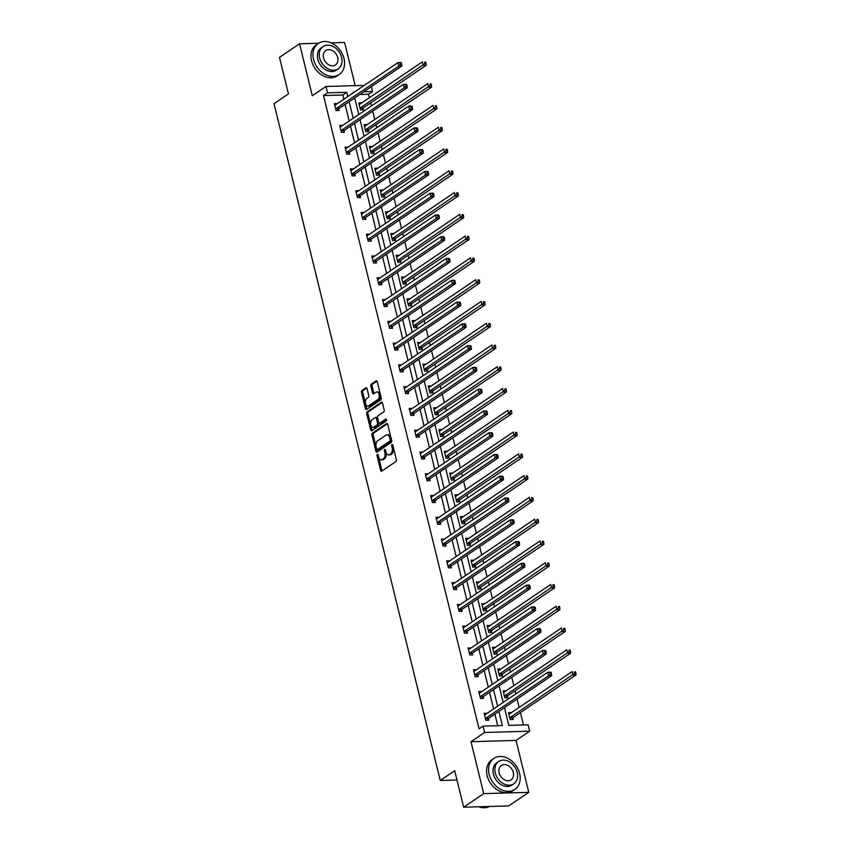<?xml version="1.0" encoding="UTF-8"?>
<svg xmlns="http://www.w3.org/2000/svg" width="850" height="850" viewBox="0 0 850 850"><rect width="100%" height="100%" fill="white"/><g stroke="black" fill="none" stroke-linecap="round" stroke-linejoin="round"><path stroke-width="1.27" d="M377.358 454.421A1.031 0.595 -91.6 0 0 377.049 455.749L380.619 470.316A1.466 0.861 -91.6 0 0 381.448 471.251A1.466 0.861 -91.6 0 0 381.746 471.144L395.93 461.55A1.466 0.861 -91.6 0 0 396.376 459.648L392.806 445.092A1.031 0.595 -91.6 0 0 391.701 445.836L392.158 447.727A4.707 2.741 -91.6 0 1 390.713 453.815L389.534 454.612A4.707 2.741 -91.6 0 1 388.599 454.931A4.707 2.741 -91.6 0 1 385.942 451.934L385.475 450.054A1.031 0.595 -91.6 0 0 384.37 450.797L384.837 452.678A4.707 2.741 -91.6 0 1 383.392 458.766L382.213 459.574A4.707 2.741 -91.6 0 1 381.267 459.892A4.707 2.741 -91.6 0 1 378.611 456.896L378.144 455.005A1.031 0.595 -91.6 0 0 377.358 454.421M378.218 455.281A1.031 0.595 -91.6 0 0 378.261 455.717L381.841 470.273A1.466 0.861 -91.6 0 0 382.118 470.9M392.87 445.368A1.031 0.595 -91.6 0 0 392.913 445.804L393.38 447.684L392.158 447.727M385.539 450.319A1.031 0.595 -91.6 0 0 385.592 450.766L386.049 452.646L384.837 452.678M528.785 792.338L508.725 805.917L463.664 807.213L483.735 793.634L528.785 792.338L516.035 740.414L529.678 731.181L484.627 732.477L483.066 726.123L502.361 725.571L498.886 711.397M355.204 85.648L344.611 42.5L331.139 42.883M318.601 43.244L299.551 43.796L312.311 95.721L325.954 86.488L364.31 85.382M463.664 807.213L454.697 770.706L440.257 780.481L274.008 103.647L288.458 93.872L279.491 57.375L299.551 43.796M367.041 388.663A1.466 0.861 -91.6 0 0 366.212 387.728A1.466 0.861 -91.6 0 0 365.914 387.823L361.941 390.522A1.466 0.861 -91.6 0 0 361.494 392.424L365.457 408.584A1.466 0.861 -91.6 0 0 366.286 409.53A1.466 0.861 -91.6 0 0 366.584 409.424L380.768 399.829A1.466 0.861 -91.6 0 0 381.214 397.928L377.251 381.756A1.466 0.861 -91.6 0 0 376.412 380.821A1.466 0.861 -91.6 0 0 376.125 380.928L371.312 384.179A1.466 0.861 -91.6 0 0 370.866 386.081L372.566 392.998A1.466 0.861 -91.6 0 0 373.394 393.933A1.466 0.861 -91.6 0 0 373.692 393.837L376.072 392.222A3.931 2.295 -91.6 0 1 376.858 391.956A3.931 2.295 -91.6 0 1 379.206 395.133A3.931 2.295 -91.6 0 1 377.868 399.553L368.539 405.864A3.931 2.295 -91.6 0 1 367.752 406.141A3.931 2.295 -91.6 0 1 365.404 402.964A3.931 2.295 -91.6 0 1 366.733 398.533L368.294 397.481A1.466 0.861 -91.6 0 0 368.741 395.579L367.041 388.663M516.035 740.414L470.974 741.71L483.735 793.634M470.974 741.71L484.627 732.477M343.846 99.238L342.805 94.998L323.499 95.551L479.049 728.843L483.066 726.123M323.499 95.551L327.516 92.841L325.954 86.488M372.406 433.128A1.466 0.861 -91.6 0 0 371.96 435.03L375.923 451.201A1.466 0.861 -91.6 0 0 376.752 452.136A1.466 0.861 -91.6 0 0 377.049 452.041L391.234 442.436A1.466 0.861 -91.6 0 0 391.68 440.534L387.717 424.373A1.466 0.861 -91.6 0 0 386.877 423.438A1.466 0.861 -91.6 0 0 386.591 423.534L372.406 433.128L373.628 433.096A1.466 0.861 -91.6 0 0 373.171 434.998L377.145 451.159A1.466 0.861 -91.6 0 0 377.421 451.786M370.696 429.898L366.722 413.727A1.466 0.861 -91.6 0 1 367.179 411.825L381.353 402.231A1.466 0.861 -91.6 0 1 381.65 402.124A1.466 0.861 -91.6 0 1 382.479 403.07L384.179 409.987A1.466 0.861 -91.6 0 1 383.733 411.889L377.974 415.777A1.466 0.861 -91.6 0 0 377.527 417.679L378.654 422.269A1.466 0.861 -91.6 0 0 379.483 423.204A1.466 0.861 -91.6 0 0 379.78 423.109L385.762 419.061A1.031 0.595 -91.6 0 1 386.24 420.973L371.822 430.727A1.466 0.861 -91.6 0 1 371.524 430.833A1.466 0.861 -91.6 0 1 370.696 429.898L371.907 429.856L367.944 413.695L366.722 413.727M440.257 780.481L456.981 780.003M367.126 124.642L364.066 124.684L365.787 131.654L368.826 131.569L368.443 130.007M377.825 168.194L374.765 168.226L376.486 175.206L379.525 175.121L379.142 173.559M388.524 211.746L385.464 211.778L387.175 218.758L390.224 218.673L389.842 217.111M399.224 255.298L396.164 255.329L397.874 262.31L400.924 262.225L400.541 260.663M409.913 298.849L406.863 298.881L408.574 305.862L411.612 305.766L411.23 304.204M420.612 342.391L417.552 342.433L419.273 349.403L422.312 349.318L421.929 347.756M431.311 385.942L428.251 385.974L429.962 392.955L433.011 392.87L432.629 391.308M442.011 429.494L438.951 429.526L440.661 436.507L443.711 436.422L443.328 434.86M452.699 473.046L449.65 473.078L451.361 480.059L454.399 479.974L454.017 478.412M463.399 516.598L460.339 516.63L462.06 523.611L465.099 523.515L464.716 521.953M474.098 560.139L471.038 560.182L472.749 567.152L475.798 567.067L475.416 565.505M484.797 603.691L481.737 603.723L483.448 610.704L486.498 610.619L486.115 609.057M495.486 647.243L492.437 647.275L494.147 654.256L497.186 654.171L496.804 652.609M506.186 690.795L503.126 690.827L504.847 697.808L507.886 697.722L507.503 696.161M523.472 724.965L520.434 712.587M519.159 707.412L517.108 699.061M515.833 693.876L515.079 690.816M513.814 685.631L511.764 677.291M510.489 672.106L509.734 669.035M508.459 663.861L506.409 655.509M505.144 650.335L504.39 647.264M503.115 642.09L501.064 633.739M499.789 628.554L499.035 625.494M497.76 620.309L495.72 611.957M494.445 606.783L493.691 603.713M492.416 598.538L490.365 590.187M489.09 585.002L488.336 581.942M487.071 576.757L485.021 568.416M483.746 563.231L482.991 560.171M481.716 554.986L479.666 546.635M478.401 541.461L477.647 538.39M476.372 533.216L474.321 524.864M473.046 519.679L472.292 516.619M471.027 511.434L468.977 503.083M467.702 497.909L466.947 494.838M465.672 489.664L463.622 481.312M462.347 476.127L461.603 473.067M460.328 467.882L458.277 459.542M457.002 454.357L456.248 451.297M454.973 446.112L452.922 437.761M451.658 432.586L450.904 429.516M449.629 424.341L447.578 415.99M446.303 410.805L445.549 407.745M444.284 402.56L442.234 394.209M440.959 389.034L440.204 385.964M438.929 380.789L436.879 372.438M435.614 367.264L434.86 364.193M433.585 359.008L431.534 350.668M430.259 345.483L429.505 342.422M428.241 337.237L426.19 328.886M424.915 323.712L424.161 320.641M422.886 315.467L420.835 307.116M419.56 301.931L418.816 298.871M417.541 293.686L415.491 285.345M414.216 280.16L413.461 277.089M412.186 271.915L410.136 263.564M408.871 258.389L408.117 255.319M406.842 250.134L404.791 241.793M403.516 236.608L402.762 233.548M401.498 228.363L399.447 220.012M398.172 214.837L397.418 211.767M396.142 206.593L394.092 198.241M392.828 193.056L392.073 189.996M390.798 184.811L388.748 176.471M387.473 171.286L386.718 168.215M385.443 163.041L383.403 154.689M382.128 149.515L381.374 146.444M380.099 141.259L378.048 132.919M376.773 127.734L376.019 124.674M374.754 119.489L372.704 111.137M371.429 105.963L370.674 102.892M369.399 97.718L368.549 94.254L359.752 94.509M511.541 712.566L508.481 712.597L510.191 719.578L513.241 719.493L512.858 717.931M500.841 669.014L497.781 669.056L499.492 676.026L502.541 675.941L502.159 674.379M490.142 625.472L487.082 625.504L488.803 632.485L491.842 632.389L491.459 630.827M479.442 581.921L476.382 581.952L478.104 588.933L481.142 588.848L480.76 587.286M468.743 538.369L465.694 538.401L467.404 545.381L470.454 545.296L470.061 543.734M458.054 494.817L454.994 494.849L456.705 501.829L459.754 501.744L459.372 500.183M447.355 451.265L444.295 451.308L446.016 458.277L449.055 458.192L448.672 456.631M436.656 407.724L433.596 407.756L435.317 414.736L438.356 414.641L437.973 413.079M425.956 364.172L422.907 364.204L424.618 371.184L427.667 371.099L427.274 369.538M415.267 320.62L412.207 320.652L413.918 327.632L416.967 327.547L416.585 325.986M404.568 277.068L401.508 277.1L403.219 284.081L406.268 283.996L405.886 282.434M393.869 233.516L390.809 233.559L392.53 240.529L395.569 240.444L395.186 238.882M383.169 189.975L380.12 190.007L381.831 196.988L384.869 196.892L384.487 195.33M372.481 146.423L369.421 146.455L371.131 153.436L374.181 153.351L373.798 151.789M361.781 102.871L358.721 102.903L360.432 109.884L363.481 109.799L363.099 108.237M504.454 707.625L508.821 725.379L528.116 724.827L529.678 731.181M371.365 86.647L372.566 91.545L363.757 91.8M368.549 94.254L372.566 91.545M354.439 92.066L353.271 92.098L353.43 92.746M354.705 97.931L358.774 114.516M360.049 119.701L364.119 136.298M365.394 141.472L369.474 158.068M370.749 163.253L374.818 179.849M376.093 185.024L380.173 201.62M381.438 206.805L385.517 223.391M386.793 228.576L390.862 245.172M392.137 250.346L396.217 266.942M397.492 272.127L401.561 288.724M402.836 293.898L406.916 310.494M408.181 315.679L412.261 332.265M413.536 337.45L417.605 354.046M418.88 359.221L422.96 375.817M424.224 381.002L428.304 397.598M429.579 402.772L433.649 419.369M434.924 424.554L439.004 441.139M440.279 446.324L444.348 462.921M445.623 468.095L449.703 484.691M450.967 489.876L455.047 506.473M456.322 511.647L460.392 528.243M461.667 533.428L465.747 550.014M467.011 555.199L471.091 571.795M472.366 576.969L476.436 593.566M477.711 598.751L481.791 615.347M483.066 620.521L487.135 637.117M488.41 642.303L492.49 658.888M493.754 664.073L497.834 680.669M499.109 685.844L503.179 702.44M347.852 96.517L346.811 92.289L327.516 92.841M497.611 706.212L493.531 689.616M492.256 684.441L488.187 667.845M486.912 662.66L482.832 646.064M481.567 640.889L477.487 624.293M476.212 619.108L472.143 602.523M470.868 597.338L466.788 580.741M465.524 575.567L461.444 558.971M460.169 553.786L456.099 537.189M454.824 532.015L450.744 515.419M449.469 510.244L445.4 493.648M444.125 488.463L440.045 471.867M438.781 466.692L434.701 450.096M433.426 444.911L429.356 428.326M428.081 423.141L424.001 406.544M422.737 401.37L418.657 384.774M417.382 379.589L413.312 362.993M412.038 357.818L407.957 341.222M406.683 336.037L402.613 319.451M401.338 314.266L397.258 297.67M395.994 292.496L391.914 275.899M390.639 270.714L386.569 254.118M385.294 248.944L381.214 232.347M379.95 227.163L375.87 210.577M374.595 205.392L370.526 188.796M369.251 183.621L365.171 167.025M363.896 161.84L359.826 145.244M358.551 140.069L354.471 123.473M353.207 118.288L349.127 101.703M342.805 94.998L346.811 92.289M497.717 725.698L494.87 714.106M493.595 708.932L489.526 692.336M488.251 687.151L484.171 670.554M482.896 665.38L478.826 648.784M477.551 643.599L473.471 627.013M472.207 621.828L468.127 605.232M466.852 600.058L462.783 583.461M461.507 578.276L457.428 561.68M456.152 556.506L452.083 539.909M450.808 534.724L446.728 518.139M445.464 512.954L441.384 496.358M440.109 491.183L436.039 474.587M434.764 469.402L430.684 452.806M429.42 447.631L425.34 431.035M424.065 425.85L419.996 409.264M418.721 404.079L414.641 387.483M413.366 382.309L409.296 365.712M408.021 360.527L403.941 343.931M402.677 338.757L398.597 322.161M397.322 316.976L393.252 300.39M391.978 295.205L387.897 278.609M386.633 273.434L382.553 256.838M381.278 251.653L377.209 235.057M375.934 229.883L371.854 213.286M370.579 208.112L366.509 191.516M365.234 186.331L361.154 169.734M359.89 164.56L355.81 147.964M354.535 142.779L350.466 126.193M349.191 121.008L345.111 104.412M338.746 108.938L339.129 110.5L336.079 110.585L334.369 103.604L337.429 103.573M344.091 130.709L344.473 132.271L341.434 132.356L339.713 125.386L342.773 125.343M349.446 152.49L349.828 154.052L346.779 154.137L345.068 147.156L348.128 147.124M354.79 174.261L355.172 175.822L352.134 175.907L350.413 168.927L353.473 168.895M360.134 196.031L360.517 197.593L357.478 197.689L355.767 190.708L358.817 190.676M365.489 217.812L365.872 219.374L362.822 219.459L361.112 212.479L364.172 212.447M370.834 239.583L371.216 241.145L368.178 241.23L366.456 234.26L369.516 234.218M376.178 261.364L376.571 262.926L373.522 263.011L371.811 256.031L374.861 255.999M381.533 283.135L381.916 284.697L378.866 284.782L377.156 277.801L380.216 277.769M386.877 304.906L387.26 306.467L384.221 306.563L382.5 299.582L385.56 299.551M392.233 326.687L392.615 328.249L389.566 328.334L387.855 321.353L390.915 321.321M397.577 348.457L397.959 350.019L394.921 350.104L393.199 343.134L396.259 343.092M402.921 370.239L403.304 371.801L400.265 371.886L398.554 364.905L401.604 364.873M408.276 392.009L408.659 393.571L405.609 393.656L403.899 386.676L406.959 386.644M413.621 413.78L414.003 415.342L410.964 415.438L409.243 408.457L412.303 408.425M418.976 435.561L419.358 437.123L416.309 437.208L414.598 430.228L417.658 430.196M424.32 457.332L424.703 458.894L421.653 458.979L419.942 452.009L423.002 451.966M429.664 479.113L430.047 480.675L427.008 480.76L425.297 473.779L428.347 473.748M435.019 500.884L435.402 502.446L432.353 502.531L430.642 495.55L433.702 495.518M440.364 522.654L440.746 524.216L437.707 524.312L435.986 517.331L439.046 517.299M445.708 544.436L446.101 545.997L443.052 546.082L441.341 539.102L444.391 539.07M451.063 566.206L451.446 567.768L448.396 567.853L446.686 560.872L449.746 560.841M456.408 587.987L456.79 589.549L453.751 589.634L452.03 582.654L455.09 582.622M461.763 609.758L462.145 611.32L459.096 611.405L457.385 604.424L460.445 604.393M467.107 631.529L467.489 633.091L464.451 633.186L462.729 626.206L465.789 626.174M472.451 653.31L472.834 654.872L469.795 654.957L468.084 647.976L471.134 647.944M477.806 675.081L478.189 676.643L475.139 676.727L473.429 669.747L476.489 669.715M483.151 696.862L483.533 698.413L480.494 698.509L478.773 691.528L481.833 691.496M488.495 718.633L488.888 720.194L485.839 720.279L484.128 713.299L487.178 713.267M511.519 712.513L508.831 714.032M487.167 713.214L484.479 714.733M506.175 690.742L503.487 692.261M481.822 691.443L479.134 692.963M500.82 668.961L498.132 670.491M476.467 669.662L473.779 671.192M495.476 647.19L492.788 648.709M471.123 647.891L468.435 649.411M490.131 625.419L487.433 626.939M465.779 626.11L463.08 627.64M484.776 603.638L482.088 605.157M460.424 604.339L457.736 605.859M479.432 581.867L476.744 583.387M455.079 582.569L452.391 584.088M474.087 560.086L471.389 561.616M449.735 560.787L447.036 562.317M468.733 538.316L466.044 539.835M444.38 539.017L441.692 540.536M463.388 516.545L461.157 518.054A1.498 0.871 88.4 0 1 460.891 518.192A1.498 0.871 88.4 0 1 460.859 518.192L460.721 518.192M439.036 517.236L436.337 518.766M458.033 494.764L455.345 496.283M433.681 495.465L430.993 496.984M452.689 472.993L450.001 474.513M428.336 473.694L425.648 475.214M447.344 451.212L444.646 452.742M422.992 451.913L420.293 453.443M441.989 429.441L439.301 430.961M417.637 430.142L414.949 431.662M436.645 407.671L433.957 409.19M412.293 408.361L409.604 409.891M431.301 385.889L428.602 387.409M406.948 386.591L404.249 388.11M425.946 364.119L423.257 365.638M401.593 364.82L398.905 366.339M420.601 342.337L417.902 343.868M396.249 343.039L393.55 344.569M415.246 320.567L412.558 322.086M390.894 321.268L388.206 322.788M409.902 298.796L407.671 300.305A1.498 0.871 88.4 0 1 407.405 300.443A1.498 0.871 88.4 0 1 407.384 300.443L407.246 300.443M385.549 299.487L382.861 301.017M404.558 277.015L401.859 278.534M380.205 277.716L377.506 279.236M399.203 255.244L396.514 256.764M374.85 255.946L372.162 257.465M393.858 233.463L391.17 234.993M369.506 234.164L366.817 235.694M388.514 211.692L385.815 213.212M364.151 212.394L361.462 213.913M383.159 189.922L380.471 191.441M358.806 190.623L356.118 192.143M377.814 168.141L375.116 169.671M353.462 168.842L350.763 170.361M372.459 146.37L369.771 147.889M348.107 147.071L345.419 148.591M367.115 124.589L364.427 126.119M342.763 125.29L340.074 126.82M361.771 102.818L359.072 104.338M337.418 103.519L334.719 105.039M381.267 459.892L382.489 459.85A4.707 2.741 -91.6 0 0 383.424 459.531L382.213 459.574M386.049 452.646A4.707 2.741 -91.6 0 1 384.604 458.734L383.424 459.531M388.599 454.931L389.81 454.899A4.707 2.741 -91.6 0 0 390.756 454.58L389.534 454.612M393.38 447.684A4.707 2.741 -91.6 0 1 391.935 453.783L390.756 454.58M387.43 423.746L373.628 433.096M376.656 448.949A1.031 0.595 -91.6 0 0 377.442 449.533L389.895 441.108A1.031 0.595 -91.6 0 0 390.214 439.779L389.725 437.793A4.707 2.741 -91.6 0 0 387.069 434.796A4.707 2.741 -91.6 0 0 386.123 435.115L377.612 440.863A4.707 2.741 -91.6 0 0 376.168 446.962L376.656 448.949M378.25 449.512A1.031 0.595 -91.6 0 0 378.664 449.501L377.442 449.533M387.069 434.796L388.28 434.754A4.707 2.741 -91.6 0 1 390.936 437.75L391.425 439.737A1.031 0.595 -91.6 0 1 391.117 441.076L378.664 449.501M382.203 402.443L368.39 411.793A1.466 0.861 -91.6 0 0 367.944 413.695M380.396 423.087A1.466 0.861 -91.6 0 0 380.704 423.172A1.466 0.861 -91.6 0 0 380.991 423.077L386.463 419.379M372.013 419.815A3.931 2.295 -91.6 0 0 370.674 424.235A3.931 2.295 -91.6 0 0 373.022 427.412A3.931 2.295 -91.6 0 0 373.809 427.146L377.103 424.926A1.466 0.861 -91.6 0 0 377.549 423.013L376.422 418.423A1.466 0.861 -91.6 0 0 375.594 417.488A1.466 0.861 -91.6 0 0 375.296 417.594L372.013 419.815M373.022 427.412L374.244 427.38A3.931 2.295 -91.6 0 0 375.031 427.114L373.809 427.146M376.518 417.552A1.466 0.861 -91.6 0 1 376.805 417.456A1.466 0.861 -91.6 0 1 377.644 418.391L378.771 422.981A1.466 0.861 -91.6 0 1 378.314 424.883L375.031 427.114M371.907 429.856A1.466 0.861 -91.6 0 0 372.194 430.483M367.752 406.141L368.964 406.098A3.931 2.295 -91.6 0 0 369.75 405.832L368.539 405.864M376.858 391.956L378.08 391.924A3.931 2.295 -91.6 0 1 380.428 395.091A3.931 2.295 -91.6 0 1 379.089 399.521L369.75 405.832M376.964 381.14L372.534 384.136A1.466 0.861 -91.6 0 0 372.087 386.038L373.788 392.966A1.466 0.861 -91.6 0 0 374.064 393.582M366.764 388.046L363.163 390.479A1.466 0.861 -91.6 0 0 362.706 392.381L366.679 408.553A1.466 0.861 -91.6 0 0 366.956 409.169M511.891 719.536L512.954 717.772A1.498 0.871 88.4 0 1 513.23 717.464L575.992 674.996L572.953 675.081L572.093 671.596L509.32 714.064A1.498 0.871 88.4 0 1 509.022 714.17A1.498 0.871 88.4 0 1 509.001 714.17L508.863 714.159M509.809 718.016L509.904 717.857A1.498 0.871 88.4 0 1 510.181 717.549L574.653 673.306L575.864 673.274L575.524 671.872L574.303 671.914L574.653 673.306M574.303 671.914L575.524 671.872M575.864 673.274L575.992 674.996M485.828 718.25L488.877 718.165L551.639 675.697L548.601 675.782L485.828 718.25A1.498 0.871 -91.6 0 0 485.552 718.558L485.456 718.718M550.301 674.008L548.601 675.782L547.74 672.297L550.779 672.212L549.95 672.616L550.301 674.008L551.512 673.976L551.172 672.573M484.511 714.861L484.649 714.861A1.498 0.871 -91.6 0 0 484.67 714.861A1.498 0.871 -91.6 0 0 484.967 714.765L547.74 672.297L549.95 672.616M488.877 718.165A1.498 0.871 -91.6 0 0 488.601 718.473L487.539 720.237M551.639 675.697L551.512 673.976M478.741 806.778A18.732 14.28 55.9 0 0 489.547 806.469M489.164 774.35A18.732 14.28 55.9 0 0 514.877 789.416A18.732 14.28 55.9 0 0 519.605 773.468A18.732 14.28 55.9 0 0 493.892 758.402A18.732 14.28 55.9 0 0 489.164 774.35M493.892 758.402L491.884 759.751A18.732 14.28 55.9 0 0 487.156 775.699A18.732 14.28 55.9 0 0 512.869 790.776L514.877 789.416M513.783 783.827L511.934 785.071A13.483 10.285 -124.1 0 1 493.425 774.222A13.483 10.285 -124.1 0 1 496.825 762.737L498.674 761.494A13.483 10.285 55.9 0 0 495.274 772.969A13.483 10.285 55.9 0 0 513.783 783.827A13.483 10.285 55.9 0 0 517.183 772.342A13.483 10.285 55.9 0 0 498.674 761.494M513.294 772.459A8.691 6.63 55.9 0 0 501.362 765.457A8.691 6.63 55.9 0 0 499.163 772.862A8.691 6.63 55.9 0 0 511.094 779.854A8.691 6.63 55.9 0 0 513.294 772.459M313.554 59.404A18.732 14.28 55.9 0 0 339.267 74.481A18.732 14.28 55.9 0 0 343.995 58.533A18.732 14.28 55.9 0 0 318.283 43.456A18.732 14.28 55.9 0 0 313.554 59.404M318.283 43.456L316.274 44.816A18.732 14.28 55.9 0 0 311.546 60.764A18.732 14.28 55.9 0 0 337.259 75.831L339.267 74.481M338.172 68.882L336.334 70.136A13.483 10.285 -124.1 0 1 317.815 59.277A13.483 10.285 -124.1 0 1 321.215 47.802L323.064 46.548A13.483 10.285 55.9 0 0 319.664 58.034A13.483 10.285 55.9 0 0 338.172 68.882A13.483 10.285 55.9 0 0 341.583 57.407A13.483 10.285 55.9 0 0 323.064 46.548M337.684 57.513A8.691 6.63 55.9 0 0 325.752 50.522A8.691 6.63 55.9 0 0 323.563 57.917A8.691 6.63 55.9 0 0 335.495 64.919A8.691 6.63 55.9 0 0 337.684 57.513M506.547 697.754L507.599 695.991A1.498 0.871 88.4 0 1 507.875 695.693L570.648 653.225L567.598 653.31L566.748 649.825L503.976 692.293A1.498 0.871 88.4 0 1 503.678 692.389A1.498 0.871 88.4 0 1 503.646 692.389L503.508 692.389M504.464 696.246L504.56 696.086A1.498 0.871 88.4 0 1 504.836 695.778L569.298 651.536L570.52 651.493L570.18 650.101L568.958 650.133L569.298 651.536M568.958 650.133L570.18 650.101M570.52 651.493L570.648 653.225M501.192 675.984L502.254 674.22A1.498 0.871 88.4 0 1 502.531 673.912L565.293 631.444L562.254 631.539L561.393 628.044L498.631 670.512A1.498 0.871 88.4 0 1 498.323 670.618A1.498 0.871 88.4 0 1 498.302 670.618L498.164 670.618M499.109 674.464L499.205 674.305A1.498 0.871 88.4 0 1 499.481 674.008L563.954 629.754L565.165 629.722L564.825 628.32L563.614 628.362L563.954 629.754M563.614 628.362L564.825 628.32M565.165 629.722L565.293 631.444M480.484 696.479L483.522 696.394L546.295 653.926L543.246 654.011L480.484 696.479A1.498 0.871 -91.6 0 0 480.207 696.787L480.112 696.947M544.946 652.226L543.246 654.011L542.396 650.526L545.434 650.431L544.606 650.834L544.946 652.226L546.168 652.194L545.817 650.803M479.156 693.09L479.294 693.09A1.498 0.871 -91.6 0 0 479.326 693.09A1.498 0.871 -91.6 0 0 479.623 692.994L542.396 650.526L544.606 650.834M483.522 696.394A1.498 0.871 -91.6 0 0 483.246 696.692L482.184 698.456M546.295 653.926L546.168 652.194M475.129 674.709L478.178 674.613L540.94 632.145L537.901 632.241L475.129 674.709A1.498 0.871 -91.6 0 0 474.853 675.006L474.757 675.166M539.601 630.456L537.901 632.241L537.041 628.745L540.09 628.66L539.251 629.064L539.601 630.456L540.812 630.424L540.472 629.021M473.811 671.309L473.949 671.319A1.498 0.871 -91.6 0 0 473.971 671.319A1.498 0.871 -91.6 0 0 474.279 671.213L537.041 628.745L539.251 629.064M478.178 674.613A1.498 0.871 -91.6 0 0 477.902 674.921L476.839 676.685M540.94 632.145L540.812 630.424M495.848 654.202L496.91 652.449A1.498 0.871 88.4 0 1 497.176 652.141L559.948 609.673L556.899 609.758L556.049 606.273L493.276 648.741A1.498 0.871 88.4 0 1 492.979 648.837A1.498 0.871 88.4 0 1 492.957 648.837L492.819 648.837M493.765 652.694L493.861 652.534A1.498 0.871 88.4 0 1 494.137 652.226L558.599 607.984L559.821 607.941L559.481 606.549L558.259 606.581L558.599 607.984M558.259 606.581L559.481 606.549M559.821 607.941L559.948 609.673M469.784 652.928L472.823 652.843L535.596 610.374L532.546 610.459L469.784 652.928A1.498 0.871 -91.6 0 0 469.508 653.236L469.413 653.395M534.246 608.685L532.546 610.459L531.696 606.974L534.735 606.879L533.906 607.282L534.246 608.685L535.468 608.643L535.128 607.251M468.467 649.538L468.605 649.538A1.498 0.871 -91.6 0 0 468.626 649.538A1.498 0.871 -91.6 0 0 468.924 649.442L531.696 606.974L533.906 607.282M472.823 652.843A1.498 0.871 -91.6 0 0 472.547 653.14L471.495 654.904M535.596 610.374L535.468 608.643M490.493 632.432L491.555 630.668A1.498 0.871 88.4 0 1 491.831 630.371L554.604 587.903L551.554 587.987L550.694 584.492L487.932 626.96A1.498 0.871 88.4 0 1 487.634 627.066A1.498 0.871 88.4 0 1 487.603 627.066L487.464 627.066M488.41 630.923L488.516 630.753A1.498 0.871 88.4 0 1 488.793 630.456L553.254 586.202L554.476 586.171L554.126 584.779L552.914 584.811L553.254 586.202M552.914 584.811L554.126 584.779M554.476 586.171L554.604 587.903M464.429 631.157L467.479 631.072L530.251 588.604L527.202 588.689L464.429 631.157A1.498 0.871 -91.6 0 0 464.164 631.454L464.058 631.624M528.902 586.904L527.202 588.689L526.341 585.193L529.391 585.108L528.562 585.512L528.902 586.904L530.124 586.872L529.773 585.48M463.112 627.768L463.25 627.768A1.498 0.871 -91.6 0 0 463.282 627.768A1.498 0.871 -91.6 0 0 463.579 627.661L526.341 585.193L528.562 585.512M467.479 631.072A1.498 0.871 -91.6 0 0 467.203 631.369L466.14 633.133M530.251 588.604L530.124 586.872M485.148 610.661L486.211 608.898A1.498 0.871 88.4 0 1 486.487 608.589L549.249 566.121L546.21 566.206L545.349 562.721L482.577 605.189A1.498 0.871 88.4 0 1 482.279 605.296A1.498 0.871 88.4 0 1 482.258 605.296L482.12 605.285M483.066 609.142L483.161 608.982A1.498 0.871 88.4 0 1 483.438 608.674L547.91 564.432L549.121 564.4L548.781 562.997L547.559 563.04L547.91 564.432M547.559 563.04L548.781 562.997M549.121 564.4L549.249 566.121M459.085 609.376L462.134 609.291L524.896 566.822L521.858 566.907L459.085 609.376A1.498 0.871 -91.6 0 0 458.809 609.684L458.713 609.843M523.558 565.133L521.858 566.907L520.997 563.423L524.046 563.338L523.207 563.741L523.558 565.133L524.769 565.101L524.429 563.699M457.767 605.986L457.906 605.997A1.498 0.871 -91.6 0 0 457.927 605.986A1.498 0.871 -91.6 0 0 458.224 605.891L520.997 563.423L523.207 563.741M462.134 609.291A1.498 0.871 -91.6 0 0 461.858 609.599L460.796 611.362M524.896 566.822L524.769 565.101M479.804 588.88L480.856 587.116A1.498 0.871 88.4 0 1 481.132 586.819L543.904 544.351L540.855 544.436L540.005 540.951L477.233 583.419A1.498 0.871 88.4 0 1 476.935 583.514A1.498 0.871 88.4 0 1 476.914 583.514L476.776 583.514M477.721 587.371L477.817 587.212A1.498 0.871 88.4 0 1 478.093 586.904L542.555 542.661L543.777 542.619L543.437 541.227L542.215 541.259L542.555 542.661M542.215 541.259L543.437 541.227M543.777 542.619L543.904 544.351M453.741 587.605L456.779 587.52L519.552 545.052L516.503 545.137L453.741 587.605A1.498 0.871 -91.6 0 0 453.464 587.913L453.369 588.072M518.202 543.362L516.503 545.137L515.653 541.652L518.691 541.556L517.862 541.96L518.202 543.362L519.424 543.32L519.084 541.928M452.423 584.216L452.561 584.216A1.498 0.871 -91.6 0 0 452.582 584.216A1.498 0.871 -91.6 0 0 452.88 584.12L515.653 541.652L517.862 541.96M456.779 587.52A1.498 0.871 -91.6 0 0 456.503 587.817L455.451 589.581M519.552 545.052L519.424 543.32M474.449 567.109L475.511 565.346A1.498 0.871 88.4 0 1 475.788 565.037L538.549 522.569L535.511 522.665L534.65 519.169L471.888 561.638A1.498 0.871 88.4 0 1 471.58 561.744A1.498 0.871 88.4 0 1 471.559 561.744L471.421 561.744M472.366 565.59L472.473 565.431A1.498 0.871 88.4 0 1 472.738 565.133L537.211 520.88L538.433 520.848L538.082 519.456L536.871 519.488L537.211 520.88M536.871 519.488L538.082 519.456M538.433 520.848L538.549 522.569M448.386 565.834L451.435 565.739L514.197 523.271L511.158 523.366L448.386 565.834A1.498 0.871 -91.6 0 0 448.109 566.132L448.014 566.291M512.858 521.581L511.158 523.366L510.297 519.871L513.347 519.786L512.518 520.189L512.858 521.581L514.069 521.549L513.729 520.147M447.068 562.434L447.206 562.445A1.498 0.871 -91.6 0 0 447.228 562.445A1.498 0.871 -91.6 0 0 447.536 562.339L510.297 519.871L512.518 520.189M451.435 565.739A1.498 0.871 -91.6 0 0 451.159 566.047L450.096 567.811M514.197 523.271L514.069 521.549M469.104 545.328L470.167 543.575A1.498 0.871 88.4 0 1 470.443 543.267L533.205 500.799L530.166 500.884L529.306 497.399L466.533 539.867A1.498 0.871 88.4 0 1 466.236 539.962A1.498 0.871 88.4 0 1 466.214 539.962L466.076 539.962M467.022 543.819L467.118 543.66A1.498 0.871 88.4 0 1 467.394 543.352L531.866 499.109L533.077 499.067L532.737 497.675L531.516 497.707L531.866 499.109M531.516 497.707L532.737 497.675M533.077 499.067L533.205 500.799M443.041 544.053L446.08 543.968L508.853 501.5L505.814 501.585L443.041 544.053A1.498 0.871 -91.6 0 0 442.765 544.361L442.669 544.521M507.503 499.811L505.814 501.585L504.953 498.1L507.992 498.004L507.163 498.408L507.503 499.811L508.725 499.768L508.385 498.376M441.724 540.664L441.862 540.664A1.498 0.871 -91.6 0 0 441.883 540.664A1.498 0.871 -91.6 0 0 442.181 540.568L504.953 498.1L507.163 498.408M446.08 543.968A1.498 0.871 -91.6 0 0 445.814 544.266L444.752 546.029M508.853 501.5L508.725 499.768M460.7 518.064L461.242 518.054M463.749 523.558L464.812 521.794A1.498 0.871 88.4 0 1 465.088 521.496L527.861 479.028L524.811 479.113L523.961 475.618L461.189 518.086M461.678 522.049L461.773 521.879A1.498 0.871 88.4 0 1 462.049 521.581L526.511 477.328L527.733 477.296L527.383 475.904L526.171 475.936L526.511 477.328M526.171 475.936L527.383 475.904M527.733 477.296L527.861 479.028M437.697 522.283L440.736 522.197L503.508 479.729L500.459 479.814L437.697 522.283A1.498 0.871 -91.6 0 0 437.421 522.58L437.325 522.75M502.159 478.029L500.459 479.814L499.598 476.319L502.647 476.234L501.819 476.638L502.159 478.029L503.381 477.998L503.03 476.606M436.369 518.893L436.507 518.893A1.498 0.871 -91.6 0 0 436.539 518.893A1.498 0.871 -91.6 0 0 436.836 518.787L499.598 476.319L501.819 476.638M440.736 522.197A1.498 0.871 -91.6 0 0 440.459 522.495L439.397 524.259M503.508 479.729L503.381 477.998M458.405 501.787L459.467 500.023A1.498 0.871 88.4 0 1 459.744 499.715L522.506 457.247L519.467 457.332L518.606 453.847L455.844 496.315A1.498 0.871 88.4 0 1 455.536 496.421A1.498 0.871 88.4 0 1 455.515 496.421L455.377 496.411M456.322 500.267L456.418 500.108A1.498 0.871 88.4 0 1 456.694 499.8L521.167 455.558L522.378 455.526L522.038 454.123L520.827 454.166L521.167 455.558M520.827 454.166L522.038 454.123M522.378 455.526L522.506 457.247M432.342 500.501L435.391 500.416L498.153 457.948L495.114 458.033L432.342 500.501A1.498 0.871 -91.6 0 0 432.066 500.809L431.97 500.969M496.814 456.259L495.114 458.033L494.254 454.548L497.303 454.463L496.464 454.867L496.814 456.259L498.026 456.227L497.686 454.824M431.024 497.112L431.163 497.123A1.498 0.871 -91.6 0 0 431.184 497.123A1.498 0.871 -91.6 0 0 431.492 497.016L494.254 454.548L496.464 454.867M435.391 500.416A1.498 0.871 -91.6 0 0 435.115 500.724L434.053 502.488M498.153 457.948L498.026 456.227M453.061 480.006L454.112 478.242A1.498 0.871 88.4 0 1 454.389 477.944L517.161 435.476L514.112 435.561L513.262 432.076L450.489 474.544A1.498 0.871 88.4 0 1 450.192 474.64A1.498 0.871 88.4 0 1 450.171 474.64L450.033 474.64M450.978 478.497L451.074 478.337A1.498 0.871 88.4 0 1 451.35 478.029L515.812 433.787L517.034 433.744L516.694 432.353L515.472 432.384L515.812 433.787M515.472 432.384L516.694 432.353M517.034 433.744L517.161 435.476M426.998 478.731L430.036 478.646L492.809 436.178L489.759 436.263L426.998 478.731A1.498 0.871 -91.6 0 0 426.721 479.039L426.626 479.198M491.459 434.488L489.759 436.263L488.909 432.777L491.948 432.682L491.119 433.086L491.459 434.488L492.681 434.446L492.341 433.054M425.68 475.341L425.818 475.341A1.498 0.871 -91.6 0 0 425.839 475.341A1.498 0.871 -91.6 0 0 426.137 475.246L488.909 432.777L491.119 433.086M430.036 478.646A1.498 0.871 -91.6 0 0 429.76 478.943L428.708 480.707M492.809 436.178L492.681 434.446M447.706 458.235L448.768 456.471A1.498 0.871 88.4 0 1 449.044 456.163L511.817 413.695L508.767 413.791L507.907 410.295L445.145 452.763A1.498 0.871 88.4 0 1 444.848 452.869A1.498 0.871 88.4 0 1 444.816 452.869L444.678 452.869M445.623 456.716L445.729 456.556A1.498 0.871 88.4 0 1 445.995 456.259L510.467 412.006L511.689 411.974L511.339 410.582L510.127 410.614L510.467 412.006M510.127 410.614L511.339 410.582M511.689 411.974L511.817 413.695M421.642 456.96L424.692 456.864L487.464 414.396L484.415 414.492L421.642 456.96A1.498 0.871 -91.6 0 0 421.377 457.257L421.271 457.417M486.115 412.707L484.415 414.492L483.554 410.996L486.604 410.911L485.775 411.315L486.115 412.707L487.337 412.675L486.986 411.272M420.325 453.56L420.463 453.571A1.498 0.871 -91.6 0 0 420.495 453.571A1.498 0.871 -91.6 0 0 420.793 453.464L483.554 410.996L485.775 411.315M424.692 456.864A1.498 0.871 -91.6 0 0 424.416 457.172L423.353 458.936M487.464 414.396L487.337 412.675M442.361 436.454L443.424 434.701A1.498 0.871 88.4 0 1 443.7 434.392L506.462 391.924L503.423 392.009L502.562 388.524L439.79 430.993A1.498 0.871 88.4 0 1 439.493 431.088A1.498 0.871 88.4 0 1 439.471 431.088L439.333 431.088M440.279 434.945L440.374 434.786A1.498 0.871 88.4 0 1 440.651 434.478L505.123 390.235L506.334 390.192L505.994 388.801L504.772 388.832L505.123 390.235M504.772 388.832L505.994 388.801M506.334 390.192L506.462 391.924M416.298 435.179L419.348 435.094L482.109 392.626L479.071 392.711L416.298 435.179A1.498 0.871 -91.6 0 0 416.022 435.487L415.926 435.646M480.771 390.936L479.071 392.711L478.21 389.226L481.249 389.141L480.42 389.534L480.771 390.936L481.982 390.894L481.642 389.502M414.981 431.789L415.119 431.789A1.498 0.871 -91.6 0 0 415.14 431.789A1.498 0.871 -91.6 0 0 415.438 431.694L478.21 389.226L480.42 389.534M419.348 435.094A1.498 0.871 -91.6 0 0 419.071 435.402L418.009 437.155M482.109 392.626L481.982 390.894M437.017 414.683L438.069 412.919A1.498 0.871 88.4 0 1 438.345 412.622L501.118 370.154L498.068 370.239L497.218 366.743L434.446 409.211A1.498 0.871 88.4 0 1 434.148 409.317A1.498 0.871 88.4 0 1 434.127 409.317L433.989 409.317M434.934 413.174L435.03 413.004A1.498 0.871 88.4 0 1 435.306 412.707L499.768 368.454L500.99 368.422L500.65 367.03L499.428 367.062L499.768 368.454M499.428 367.062L500.65 367.03M500.99 368.422L501.118 370.154M410.954 413.408L413.993 413.323L476.765 370.855L473.716 370.94L410.954 413.408A1.498 0.871 -91.6 0 0 410.678 413.706L410.582 413.876M475.416 369.155L473.716 370.94L472.866 367.444L475.904 367.359L475.076 367.763L475.416 369.155L476.638 369.123L476.297 367.731M409.626 410.019L409.764 410.019A1.498 0.871 -91.6 0 0 409.796 410.019A1.498 0.871 -91.6 0 0 410.093 409.913L472.866 367.444L475.076 367.763M413.993 413.323A1.498 0.871 -91.6 0 0 413.716 413.621L412.664 415.384M476.765 370.855L476.638 369.123M431.662 392.913L432.724 391.149A1.498 0.871 88.4 0 1 433.001 390.841L495.763 348.373L492.724 348.457L491.863 344.973L429.101 387.441A1.498 0.871 88.4 0 1 428.793 387.547A1.498 0.871 88.4 0 1 428.772 387.547L428.634 387.536M429.579 391.393L429.675 391.234A1.498 0.871 88.4 0 1 429.951 390.926L494.424 346.683L495.635 346.651L495.295 345.249L494.084 345.291L494.424 346.683M494.084 345.291L495.295 345.249M495.635 346.651L495.763 348.373M405.599 391.627L408.648 391.542L471.41 349.074L468.371 349.159L405.599 391.627A1.498 0.871 -91.6 0 0 405.322 391.935L405.227 392.094M470.071 347.384L468.371 349.159L467.511 345.674L470.56 345.589L469.731 345.993L470.071 347.384L471.283 347.353L470.942 345.95M404.281 388.237L404.419 388.248A1.498 0.871 -91.6 0 0 404.441 388.248A1.498 0.871 -91.6 0 0 404.749 388.142L467.511 345.674L469.731 345.993M408.648 391.542A1.498 0.871 -91.6 0 0 408.372 391.85L407.309 393.614M471.41 349.074L471.283 347.353M426.317 371.131L427.38 369.368A1.498 0.871 88.4 0 1 427.646 369.07L490.418 326.602L487.379 326.687L486.519 323.202L423.746 365.67A1.498 0.871 88.4 0 1 423.449 365.766A1.498 0.871 88.4 0 1 423.428 365.766L423.289 365.766M424.235 369.623L424.331 369.463A1.498 0.871 88.4 0 1 424.607 369.155L489.069 324.913L490.291 324.87L489.951 323.478L488.729 323.51L489.069 324.913M488.729 323.51L489.951 323.478M490.291 324.87L490.418 326.602M400.254 369.856L403.293 369.771L466.066 327.303L463.016 327.388L400.254 369.856A1.498 0.871 -91.6 0 0 399.978 370.164L399.882 370.324M464.716 325.614L463.016 327.388L462.166 323.903L465.205 323.808L464.376 324.211L464.716 325.614L465.938 325.571L465.598 324.179M398.937 366.467L399.075 366.467A1.498 0.871 -91.6 0 0 399.096 366.467A1.498 0.871 -91.6 0 0 399.394 366.371L462.166 323.903L464.376 324.211M403.293 369.771A1.498 0.871 -91.6 0 0 403.027 370.069L401.965 371.832M466.066 327.303L465.938 325.571M420.962 349.361L422.025 347.597A1.498 0.871 88.4 0 1 422.301 347.289L485.074 304.821L482.024 304.916L481.164 301.421L418.402 343.889A1.498 0.871 88.4 0 1 418.104 343.995A1.498 0.871 88.4 0 1 418.072 343.995L417.934 343.995M418.891 347.841L418.986 347.682A1.498 0.871 88.4 0 1 419.263 347.384L483.724 303.131L484.946 303.099L484.596 301.707L483.384 301.739L483.724 303.131M483.384 301.739L484.596 301.707M484.946 303.099L485.074 304.821M394.91 348.086L397.949 347.99L460.721 305.522L457.672 305.618L394.91 348.086A1.498 0.871 -91.6 0 0 394.634 348.383L394.527 348.543M459.372 303.832L457.672 305.618L456.811 302.122L459.861 302.037L459.032 302.441L459.372 303.832L460.594 303.801L460.243 302.398M393.582 344.686L393.72 344.696A1.498 0.871 -91.6 0 0 393.752 344.696A1.498 0.871 -91.6 0 0 394.049 344.59L456.811 302.122L459.032 302.441M397.949 347.99A1.498 0.871 -91.6 0 0 397.672 348.298L396.61 350.062M460.721 305.522L460.594 303.801M415.618 327.579L416.681 325.826A1.498 0.871 88.4 0 1 416.957 325.518L479.719 283.05L476.68 283.135L475.819 279.65L413.058 322.118A1.498 0.871 88.4 0 1 412.749 322.214A1.498 0.871 88.4 0 1 412.728 322.214L412.59 322.214M413.536 326.071L413.631 325.911A1.498 0.871 88.4 0 1 413.908 325.603L478.38 281.361L479.591 281.329L479.251 279.926L478.029 279.958L478.38 281.361M478.029 279.958L479.251 279.926M479.591 281.329L479.719 283.05M389.555 326.304L392.604 326.219L455.366 283.751L452.328 283.836L389.555 326.304A1.498 0.871 -91.6 0 0 389.279 326.612L389.183 326.772M454.027 282.062L452.328 283.836L451.467 280.351L454.516 280.266L453.677 280.659L454.027 282.062L455.239 282.019L454.899 280.627M388.237 322.915L388.376 322.915A1.498 0.871 -91.6 0 0 388.397 322.915A1.498 0.871 -91.6 0 0 388.694 322.819L451.467 280.351L453.677 280.659M392.604 326.219A1.498 0.871 -91.6 0 0 392.328 326.527L391.266 328.281M455.366 283.751L455.239 282.019M407.214 300.316L407.756 300.305M410.274 305.809L411.326 304.045A1.498 0.871 88.4 0 1 411.602 303.748L474.374 261.279L471.325 261.364L470.475 257.869L407.703 300.337M408.191 304.3L408.287 304.13A1.498 0.871 88.4 0 1 408.563 303.832L473.025 259.579L474.247 259.548L473.907 258.156L472.685 258.188L473.025 259.579M472.685 258.188L473.907 258.156M474.247 259.548L474.374 261.279M384.211 304.534L387.249 304.449L450.022 261.981L446.973 262.066L384.211 304.534A1.498 0.871 -91.6 0 0 383.934 304.831L383.839 305.001M448.672 260.281L446.973 262.066L446.123 258.57L449.161 258.485L448.332 258.889L448.672 260.281L449.894 260.249L449.554 258.857M382.893 301.144L383.031 301.144A1.498 0.871 -91.6 0 0 383.053 301.144A1.498 0.871 -91.6 0 0 383.35 301.038L446.123 258.57L448.332 258.889M387.249 304.449A1.498 0.871 -91.6 0 0 386.973 304.746L385.921 306.51M450.022 261.981L449.894 260.249M404.919 284.038L405.981 282.274A1.498 0.871 88.4 0 1 406.257 281.966L469.03 239.498L465.981 239.583L465.12 236.098L402.358 278.566A1.498 0.871 88.4 0 1 402.061 278.672A1.498 0.871 88.4 0 1 402.029 278.672L401.891 278.662M402.836 282.519L402.942 282.359A1.498 0.871 88.4 0 1 403.208 282.051L467.681 237.809L468.902 237.777L468.552 236.374L467.341 236.417L467.681 237.809M467.341 236.417L468.552 236.374M468.902 237.777L469.03 239.498M378.856 282.752L381.905 282.668L444.667 240.199L441.628 240.284L378.856 282.752A1.498 0.871 -91.6 0 0 378.59 283.061L378.484 283.22M443.328 238.51L441.628 240.284L440.767 236.799L443.817 236.714L442.988 237.118L443.328 238.51L444.55 238.478L444.199 237.076M377.538 279.363L377.676 279.374A1.498 0.871 -91.6 0 0 377.708 279.374A1.498 0.871 -91.6 0 0 378.006 279.267L440.767 236.799L442.988 237.118M381.905 282.668A1.498 0.871 -91.6 0 0 381.629 282.976L380.566 284.739M444.667 240.199L444.55 238.478M399.574 262.257L400.637 260.493A1.498 0.871 88.4 0 1 400.913 260.196L463.675 217.727L460.636 217.812L459.776 214.327L397.003 256.796A1.498 0.871 88.4 0 1 396.706 256.891A1.498 0.871 88.4 0 1 396.684 256.891L396.546 256.891M397.492 260.748L397.587 260.589A1.498 0.871 88.4 0 1 397.864 260.281L462.336 216.038L463.547 215.996L463.207 214.604L461.986 214.636L462.336 216.038M461.986 214.636L463.207 214.604M463.547 215.996L463.675 217.727M373.511 260.982L376.561 260.897L439.322 218.429L436.284 218.514L373.511 260.982A1.498 0.871 -91.6 0 0 373.235 261.29L373.139 261.449M437.984 216.739L436.284 218.514L435.423 215.029L438.462 214.933L437.633 215.337L437.984 216.739L439.195 216.697L438.855 215.305M372.194 257.592L372.332 257.592A1.498 0.871 -91.6 0 0 372.353 257.592A1.498 0.871 -91.6 0 0 372.651 257.497L435.423 215.029L437.633 215.337M376.561 260.897A1.498 0.871 -91.6 0 0 376.284 261.194L375.222 262.958M439.322 218.429L439.195 216.697M394.23 240.486L395.282 238.722A1.498 0.871 88.4 0 1 395.558 238.414L458.331 195.946L455.281 196.042L454.431 192.546L391.659 235.014A1.498 0.871 88.4 0 1 391.361 235.121A1.498 0.871 88.4 0 1 391.329 235.121L391.191 235.121M392.147 238.967L392.243 238.808A1.498 0.871 88.4 0 1 392.519 238.51L456.981 194.257L458.203 194.225L457.863 192.833L456.641 192.865L456.981 194.257M456.641 192.865L457.863 192.833M458.203 194.225L458.331 195.946M368.167 239.211L371.206 239.116L433.978 196.648L430.929 196.743L368.167 239.211A1.498 0.871 -91.6 0 0 367.891 239.509L367.795 239.668M432.629 194.958L430.929 196.743L430.079 193.248L433.118 193.163L432.289 193.566L432.629 194.958L433.851 194.926L433.5 193.524M366.839 235.822L366.977 235.822A1.498 0.871 -91.6 0 0 367.009 235.822A1.498 0.871 -91.6 0 0 367.306 235.716L430.079 193.248L432.289 193.566M371.206 239.116A1.498 0.871 -91.6 0 0 370.929 239.424L369.867 241.188M433.978 196.648L433.851 194.926M388.875 218.705L389.938 216.952A1.498 0.871 88.4 0 1 390.214 216.644L452.976 174.176L449.937 174.261L449.076 170.776L386.314 213.244A1.498 0.871 88.4 0 1 386.006 213.339A1.498 0.871 88.4 0 1 385.985 213.339L385.847 213.339M386.793 217.196L386.888 217.037A1.498 0.871 88.4 0 1 387.164 216.729L451.637 172.486L452.848 172.454L452.508 171.052L451.297 171.084L451.637 172.486M451.297 171.084L452.508 171.052M452.848 172.454L452.976 174.176M362.812 217.43L365.861 217.345L428.623 174.877L425.584 174.962L362.812 217.43A1.498 0.871 -91.6 0 0 362.536 217.738L362.44 217.898M427.284 173.188L425.584 174.962L424.724 171.477L427.773 171.392L426.944 171.785L427.284 173.188L428.496 173.145L428.156 171.753M361.494 214.041L361.632 214.041A1.498 0.871 -91.6 0 0 361.654 214.041A1.498 0.871 -91.6 0 0 361.962 213.945L424.724 171.477L426.944 171.785M365.861 217.345A1.498 0.871 -91.6 0 0 365.585 217.653L364.522 219.406M428.623 174.877L428.496 173.145M383.531 196.934L384.593 195.171A1.498 0.871 88.4 0 1 384.859 194.873L447.631 152.405L444.582 152.49L443.732 148.994L380.959 191.462A1.498 0.871 88.4 0 1 380.662 191.569A1.498 0.871 88.4 0 1 380.641 191.569L380.502 191.569M381.448 195.426L381.544 195.256A1.498 0.871 88.4 0 1 381.82 194.958L446.282 150.705L447.504 150.673L447.164 149.281L445.942 149.313L446.282 150.705M445.942 149.313L447.164 149.281M447.504 150.673L447.631 152.405M357.467 195.659L360.506 195.574L423.279 153.106L420.229 153.191L357.467 195.659A1.498 0.871 -91.6 0 0 357.191 195.957L357.096 196.127M421.929 151.406L420.229 153.191L419.379 149.696L422.418 149.611L421.589 150.014L421.929 151.406L423.151 151.374L422.811 149.982M356.15 192.27L356.288 192.27A1.498 0.871 -91.6 0 0 356.309 192.27A1.498 0.871 -91.6 0 0 356.607 192.164L419.379 149.696L421.589 150.014M360.506 195.574A1.498 0.871 -91.6 0 0 360.241 195.872L359.178 197.636M423.279 153.106L423.151 151.374M378.176 175.164L379.238 173.4A1.498 0.871 88.4 0 1 379.514 173.092L442.287 130.624L439.237 130.709L438.377 127.224L375.615 169.692A1.498 0.871 88.4 0 1 375.317 169.798A1.498 0.871 88.4 0 1 375.286 169.798L375.147 169.788M376.093 173.644L376.199 173.485A1.498 0.871 88.4 0 1 376.476 173.177L440.938 128.934L442.159 128.903L441.809 127.5L440.598 127.543L440.938 128.934M440.598 127.543L441.809 127.5M442.159 128.903L442.287 130.624M352.112 173.878L355.162 173.793L417.934 131.325L414.885 131.41L352.112 173.878A1.498 0.871 -91.6 0 0 351.847 174.186L351.741 174.346M416.585 129.636L414.885 131.41L414.024 127.925L417.074 127.84L416.245 128.244L416.585 129.636L417.807 129.604L417.456 128.201M350.795 170.489L350.933 170.499A1.498 0.871 -91.6 0 0 350.965 170.499A1.498 0.871 -91.6 0 0 351.263 170.393L414.024 127.925L416.245 128.244M355.162 173.793A1.498 0.871 -91.6 0 0 354.886 174.101L353.823 175.865M417.934 131.325L417.807 129.604M372.831 153.383L373.894 151.619A1.498 0.871 88.4 0 1 374.17 151.321L436.932 108.853L433.893 108.938L433.033 105.453L370.26 147.921A1.498 0.871 88.4 0 1 369.962 148.017A1.498 0.871 88.4 0 1 369.941 148.017L369.803 148.017M370.749 151.874L370.844 151.714A1.498 0.871 88.4 0 1 371.121 151.406L435.593 107.164L436.804 107.121L436.464 105.729L435.243 105.761L435.593 107.164M435.243 105.761L436.464 105.729M436.804 107.121L436.932 108.853M346.768 152.107L349.817 152.023L412.579 109.554L409.541 109.639L346.768 152.107A1.498 0.871 -91.6 0 0 346.492 152.416L346.396 152.575M411.241 107.865L409.541 109.639L408.68 106.154L411.729 106.059L410.89 106.463L411.241 107.865L412.452 107.823L412.112 106.431M345.451 148.718L345.589 148.718A1.498 0.871 -91.6 0 0 345.61 148.718A1.498 0.871 -91.6 0 0 345.908 148.623L408.68 106.154L410.89 106.463M349.817 152.023A1.498 0.871 -91.6 0 0 349.541 152.32L348.479 154.084M412.579 109.554L412.452 107.823M367.487 131.612L368.539 129.848A1.498 0.871 88.4 0 1 368.815 129.54L431.587 87.072L428.538 87.168L427.688 83.672L364.916 126.14A1.498 0.871 88.4 0 1 364.618 126.246A1.498 0.871 88.4 0 1 364.597 126.246L364.459 126.246M365.404 130.103L365.5 129.933A1.498 0.871 88.4 0 1 365.776 129.636L430.238 85.382L431.46 85.351L431.12 83.959L429.898 83.991L430.238 85.382M429.898 83.991L431.12 83.959M431.46 85.351L431.587 87.072M341.424 130.337L344.462 130.241L407.235 87.773L404.186 87.869L341.424 130.337A1.498 0.871 -91.6 0 0 341.147 130.634L341.052 130.794M405.886 86.084L404.186 87.869L403.336 84.373L406.374 84.288L405.546 84.692L405.886 86.084L407.108 86.052L406.767 84.66M340.106 126.948L340.244 126.948A1.498 0.871 -91.6 0 0 340.266 126.948A1.498 0.871 -91.6 0 0 340.563 126.841L403.336 84.373L405.546 84.692M344.462 130.241A1.498 0.871 -91.6 0 0 344.186 130.549L343.134 132.313M407.235 87.773L407.108 86.052M362.132 109.831L363.194 108.078A1.498 0.871 88.4 0 1 363.471 107.769L426.233 65.301L423.194 65.386L422.333 61.901L359.571 104.369A1.498 0.871 88.4 0 1 359.274 104.465A1.498 0.871 88.4 0 1 359.242 104.465L359.104 104.465M360.049 108.322L360.156 108.162A1.498 0.871 88.4 0 1 360.421 107.854L424.894 63.612L426.116 63.58L425.765 62.178L424.554 62.209L424.894 63.612M424.554 62.209L425.765 62.178M426.116 63.58L426.233 65.301M336.069 108.556L339.118 108.471L401.88 66.002L398.841 66.088L336.069 108.556A1.498 0.871 -91.6 0 0 335.793 108.864L335.697 109.023M400.541 64.313L398.841 66.088L397.981 62.602L401.03 62.518L400.201 62.911L400.541 64.313L401.752 64.271L401.413 62.879M334.751 105.166L334.889 105.166A1.498 0.871 -91.6 0 0 334.911 105.166A1.498 0.871 -91.6 0 0 335.219 105.071L397.981 62.602L400.201 62.911M339.118 108.471A1.498 0.871 -91.6 0 0 338.842 108.779L337.779 110.532M401.88 66.002L401.752 64.271M378.261 455.717L377.049 455.749M392.913 445.804L391.701 445.836M385.592 450.766L384.37 450.797M384.604 458.734L383.392 458.766M391.935 453.783L390.713 453.815M381.841 470.273L380.619 470.316M387.186 423.513L386.591 423.534M377.145 451.159L375.923 451.201M373.171 434.998L371.96 435.03M391.117 441.076L389.895 441.108M391.425 439.737L390.214 439.779M390.936 437.75L389.725 437.793M368.39 411.793L367.179 411.825M381.947 402.209L381.353 402.231M380.991 423.077L379.78 423.109M378.314 424.883L377.103 424.926M378.771 422.981L377.549 423.013M377.644 418.391L376.422 418.423M379.089 399.521L377.868 399.553M373.788 392.966L372.566 392.998M372.087 386.038L370.866 386.081M372.534 384.136L371.312 384.179M376.72 380.906L376.125 380.928M366.679 408.553L365.457 408.584M362.706 392.381L361.494 392.424M363.163 390.479L361.941 390.522M366.509 387.812L365.914 387.823M512.954 717.772L509.904 717.857M513.23 717.464L510.181 717.549M485.552 718.558L488.601 718.473M507.599 695.991L504.56 696.086M507.875 695.693L504.836 695.778M502.254 674.22L499.205 674.305M502.531 673.912L499.481 674.008M480.207 696.787L483.246 696.692M474.853 675.006L477.902 674.921M496.91 652.449L493.861 652.534M497.176 652.141L494.137 652.226M469.508 653.236L472.547 653.14M491.555 630.668L488.516 630.753M491.831 630.371L488.793 630.456M464.164 631.454L467.203 631.369M486.211 608.898L483.161 608.982M486.487 608.589L483.438 608.674M458.809 609.684L461.858 609.599M480.856 587.116L477.817 587.212M481.132 586.819L478.093 586.904M453.464 587.913L456.503 587.817M475.511 565.346L472.473 565.431M475.788 565.037L472.738 565.133M448.109 566.132L451.159 566.047M470.167 543.575L467.118 543.66M470.443 543.267L467.394 543.352M442.765 544.361L445.814 544.266M464.812 521.794L461.773 521.879M465.088 521.496L462.049 521.581M437.421 522.58L440.459 522.495M459.467 500.023L456.418 500.108M459.744 499.715L456.694 499.8M432.066 500.809L435.115 500.724M454.112 478.242L451.074 478.337M454.389 477.944L451.35 478.029M426.721 479.039L429.76 478.943M448.768 456.471L445.729 456.556M449.044 456.163L445.995 456.259M421.377 457.257L424.416 457.172M443.424 434.701L440.374 434.786M443.7 434.392L440.651 434.478M416.022 435.487L419.071 435.402M438.069 412.919L435.03 413.004M438.345 412.622L435.306 412.707M410.678 413.706L413.716 413.621M432.724 391.149L429.675 391.234M433.001 390.841L429.951 390.926M405.322 391.935L408.372 391.85M427.38 369.368L424.331 369.463M427.646 369.07L424.607 369.155M399.978 370.164L403.027 370.069M422.025 347.597L418.986 347.682M422.301 347.289L419.263 347.384M394.634 348.383L397.672 348.298M416.681 325.826L413.631 325.911M416.957 325.518L413.908 325.603M389.279 326.612L392.328 326.527M411.326 304.045L408.287 304.13M411.602 303.748L408.563 303.832M383.934 304.831L386.973 304.746M405.981 282.274L402.942 282.359M406.257 281.966L403.208 282.051M378.59 283.061L381.629 282.976M400.637 260.493L397.587 260.589M400.913 260.196L397.864 260.281M373.235 261.29L376.284 261.194M395.282 238.722L392.243 238.808M395.558 238.414L392.519 238.51M367.891 239.509L370.929 239.424M389.938 216.952L386.888 217.037M390.214 216.644L387.164 216.729M362.536 217.738L365.585 217.653M384.593 195.171L381.544 195.256M384.859 194.873L381.82 194.958M357.191 195.957L360.241 195.872M379.238 173.4L376.199 173.485M379.514 173.092L376.476 173.177M351.847 174.186L354.886 174.101M373.894 151.619L370.844 151.714M374.17 151.321L371.121 151.406M346.492 152.416L349.541 152.32M368.539 129.848L365.5 129.933M368.815 129.54L365.776 129.636M341.147 130.634L344.186 130.549M363.194 108.078L360.156 108.162M363.471 107.769L360.421 107.854M335.793 108.864L338.842 108.779M378.462 449.565L377.241 449.597M380.704 423.172L379.483 423.204M376.805 417.456L375.594 417.488"/></g></svg>
